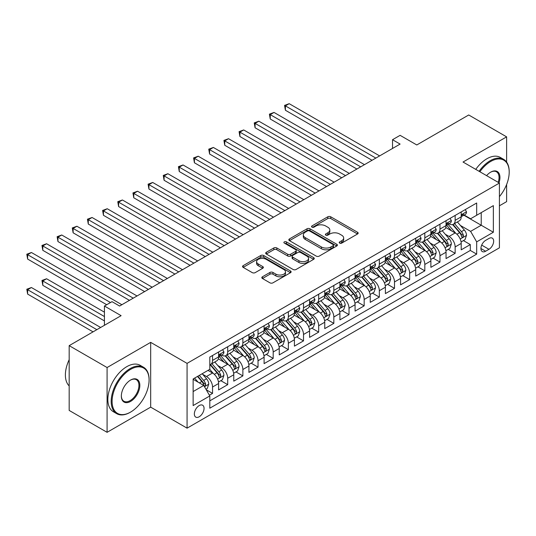 <?xml version="1.0" encoding="UTF-8"?>
<svg xmlns="http://www.w3.org/2000/svg" width="536" height="536" viewBox="0 0 536 536"><rect width="100%" height="100%" fill="white"/><g stroke="black" fill="none" stroke-linecap="round" stroke-linejoin="round"><path stroke-width="0.8" d="M339.65 243.116A1.474 0.851 0 0 0 341.734 243.116L357.546 233.991A2.104 1.213 0 0 0 358.162 233.133A2.104 1.213 0 0 0 357.546 232.269L330.759 216.805A2.104 1.213 0 0 0 327.777 216.805L311.965 225.937A1.474 0.851 0 0 0 311.537 226.534A1.474 0.851 0 0 0 311.965 227.137A1.474 0.851 0 0 0 314.049 227.137L316.093 225.958A6.734 3.886 0 0 1 325.62 225.958L327.851 227.244A6.734 3.886 0 0 1 329.828 229.991A6.734 3.886 0 0 1 327.851 232.745L325.808 233.924A1.474 0.851 0 0 0 325.372 234.527A1.474 0.851 0 0 0 325.808 235.13A1.474 0.851 0 0 0 327.891 235.13L329.935 233.944A6.734 3.886 0 0 1 339.462 233.944L341.693 235.237A6.734 3.886 0 0 1 343.67 237.984A6.734 3.886 0 0 1 341.693 240.738L339.65 241.917A1.474 0.851 0 0 0 339.214 242.52A1.474 0.851 0 0 0 339.65 243.116L339.65 241.917M199.198 416.774A6.861 3.96 120 0 0 203.68 410.73A6.861 3.96 120 0 0 202.628 405.229A6.861 3.96 120 0 0 199.198 405.571A6.861 3.96 120 0 0 194.715 411.615A6.861 3.96 120 0 0 195.767 417.115A6.861 3.96 120 0 0 199.198 416.774M262.439 276.784A2.104 1.213 0 0 0 261.823 277.641A2.104 1.213 0 0 0 262.439 278.499L269.956 282.841A2.104 1.213 0 0 0 272.931 282.841L290.499 272.697A2.104 1.213 0 0 0 291.115 271.839A2.104 1.213 0 0 0 290.499 270.981L263.705 255.511A2.104 1.213 0 0 0 260.731 255.511L243.17 265.655A2.104 1.213 0 0 0 242.553 266.513A2.104 1.213 0 0 0 243.17 267.37L252.248 272.616A2.104 1.213 0 0 0 255.223 272.616L262.74 268.275A2.104 1.213 0 0 0 263.357 267.417A2.104 1.213 0 0 0 262.74 266.553L258.238 263.96A5.628 3.249 0 0 1 256.59 261.655A5.628 3.249 0 0 1 260.067 258.654A5.628 3.249 0 0 1 266.198 259.357L283.839 269.541A5.628 3.249 0 0 1 285.487 271.839A5.628 3.249 0 0 1 282.01 274.841A5.628 3.249 0 0 1 275.873 274.137L272.931 272.442A2.104 1.213 0 0 0 269.956 272.442L262.439 276.784L262.439 278.499M506.62 162.086L506.62 136.861L468.719 114.979L416.787 144.961L400.104 135.333L392.526 139.708L400.104 144.084L119.595 306.036L112.017 301.661L104.433 306.036L104.433 325.292M107.086 367.535L107.086 432.318L150.676 407.146L150.676 342.363L107.086 367.535L69.178 345.646L121.109 315.664L104.433 306.036M150.676 342.363L187.071 363.375L499.418 183.044L499.418 247.82L187.071 428.157L187.071 363.375M506.62 136.861L463.03 162.033L499.418 183.044M316.247 256.114A2.104 1.213 0 0 0 319.221 256.114L336.782 245.977A2.104 1.213 0 0 0 337.399 245.12A2.104 1.213 0 0 0 336.782 244.255L309.996 228.792A2.104 1.213 0 0 0 307.014 228.792L289.453 238.929A2.104 1.213 0 0 0 288.837 239.793A2.104 1.213 0 0 0 289.453 240.651L316.247 256.114M284.911 243.438A1.474 0.851 0 0 1 286.405 243.645L286.405 241.897L313.64 257.622A2.104 1.213 0 0 1 314.257 258.479A2.104 1.213 0 0 1 313.64 259.337L296.08 269.481A2.104 1.213 0 0 1 293.098 269.481L266.312 254.01L266.312 252.295A2.104 1.213 0 0 0 265.695 253.153A2.104 1.213 0 0 0 266.312 254.01M266.312 252.295L273.829 247.954A2.104 1.213 0 0 1 276.804 247.954L287.671 254.225A2.104 1.213 0 0 0 290.646 254.225L295.631 251.344A2.104 1.213 0 0 0 296.247 250.486A2.104 1.213 0 0 0 295.631 249.629L284.321 243.096A1.474 0.851 0 0 1 283.886 242.5A1.474 0.851 0 0 1 284.797 241.709A1.474 0.851 0 0 1 286.405 241.897M107.086 432.318L69.178 410.429L69.178 345.646M499.418 205.804L506.62 201.643L506.62 184.505M209.395 395.22L212.544 393.404L206.253 389.773M202.668 374.309L206.481 376.507A8.576 4.951 60 0 1 212.544 387.012L218.608 383.508L218.608 389.9L227.706 384.647L220.805 380.667M217.83 365.552L221.643 367.75A8.576 4.951 60 0 1 227.706 378.255L233.77 374.758L233.77 381.15L242.868 375.897L235.967 371.91M232.999 356.802L236.805 358.999A8.576 4.951 60 0 1 242.868 369.505L248.932 366.001L248.932 372.393L258.03 367.14L251.129 363.16M248.161 348.045L251.967 350.243A8.576 4.951 60 0 1 258.03 360.748L264.094 357.251L264.094 363.636L273.192 358.383L266.291 354.403M263.323 339.295L267.129 341.492A8.576 4.951 60 0 1 273.192 351.998L279.256 348.494L279.256 354.886L288.355 349.633L281.454 345.646M278.486 330.538L282.291 332.735A8.576 4.951 60 0 1 288.355 343.241L294.418 339.737L294.418 346.129L303.517 340.876L296.622 336.896M293.648 321.788L297.453 323.985A8.576 4.951 60 0 1 303.517 334.484L309.587 330.987L309.587 337.379L318.679 332.126L311.785 328.139M308.81 313.031L312.615 315.228A8.576 4.951 60 0 1 318.679 325.734L324.749 322.23L324.749 328.622L333.841 323.369L326.947 319.389M323.972 304.274L327.777 306.471A8.576 4.951 60 0 1 333.841 316.977L339.911 313.48L339.911 319.871L349.01 314.619L342.109 310.632M339.134 295.524L342.94 297.721A8.576 4.951 60 0 1 349.01 308.227L355.073 304.723L355.073 311.115L364.172 305.862L357.271 301.875M354.296 286.767L358.102 288.964A8.576 4.951 60 0 1 364.172 299.47L370.235 295.973L370.235 302.358L379.334 297.105L372.433 293.125M369.458 278.017L373.264 280.214A8.576 4.951 60 0 1 379.334 290.72L385.397 287.216L385.397 293.607L394.496 288.355L387.595 284.368M384.62 269.26L388.433 271.457A8.576 4.951 60 0 1 394.496 281.963L400.56 278.459L400.56 284.851L409.658 279.598L402.757 275.618M399.782 260.503L403.595 262.707A8.576 4.951 60 0 1 409.658 273.206L415.722 269.709L415.722 276.1L424.82 270.848L417.919 266.861M414.951 251.753L418.757 253.95A8.576 4.951 60 0 1 424.82 264.456L430.884 260.952L430.884 267.343L439.982 262.091L433.081 258.111M430.113 242.996L433.919 245.193A8.576 4.951 60 0 1 439.982 255.699L446.046 252.201L446.046 258.587L455.144 253.34L455.144 246.949A8.576 4.951 -120 0 0 449.081 236.443L445.275 234.245M448.243 249.354L455.144 253.34M218.608 383.508A8.576 4.951 -120 0 0 212.544 373.002L207.995 370.376M233.77 374.758A8.576 4.951 -120 0 0 227.706 364.252L218.326 358.839M248.932 366.001A8.576 4.951 -120 0 0 242.868 355.495L233.488 350.082M264.094 357.251A8.576 4.951 -120 0 0 258.03 346.745L248.65 341.332M279.256 348.494A8.576 4.951 -120 0 0 273.192 337.988L263.819 332.575M294.418 339.737A8.576 4.951 -120 0 0 288.355 329.238L278.981 323.818M309.587 330.987A8.576 4.951 -120 0 0 303.517 320.481L294.143 315.067M324.749 322.23A8.576 4.951 -120 0 0 318.679 311.724L309.305 306.311M339.911 313.48A8.576 4.951 -120 0 0 333.841 302.974L324.468 297.56M355.073 304.723A8.576 4.951 -120 0 0 349.01 294.217L339.63 288.804M370.235 295.973A8.576 4.951 -120 0 0 364.172 285.467L354.792 280.053M385.397 287.216A8.576 4.951 -120 0 0 379.334 276.71L369.954 271.296M400.56 278.459A8.576 4.951 -120 0 0 394.496 267.953L385.116 262.54M415.722 269.709A8.576 4.951 -120 0 0 409.658 259.203L400.278 253.789M430.884 260.952A8.576 4.951 -120 0 0 424.82 250.446L415.44 245.032M446.046 252.201A8.576 4.951 -120 0 0 439.982 241.696L430.602 236.282M488.959 238.453L485.623 240.383A6.646 3.839 120 0 0 481.281 246.238A6.646 3.839 120 0 0 482.3 251.565A6.646 3.839 120 0 0 485.623 251.237L488.959 249.307A6.646 3.839 120 0 0 493.301 243.451A6.646 3.839 120 0 0 492.283 238.125A6.646 3.839 120 0 0 488.959 238.453M193.134 391.561L203.747 385.438L209.81 395.943L209.81 408.198L476.678 254.124L476.678 241.87L470.608 231.364L460.437 225.489M209.81 395.943L193.134 405.571L193.134 378.959L209.81 369.331L209.81 357.07L476.678 203.003L476.678 215.258L493.355 205.63L493.355 232.242L476.678 241.87M221.562 355.1L221.643 355.147A8.576 4.951 60 0 0 225.931 355.569L231.994 352.072A8.576 4.951 -120 0 0 233.77 348.145L233.77 343.241M236.724 346.35L236.805 346.39A8.576 4.951 60 0 0 241.093 346.819L247.156 343.315A8.576 4.951 -120 0 0 248.932 339.389L248.932 334.484M251.887 337.593L251.967 337.64A8.576 4.951 60 0 0 256.255 338.062L262.318 334.565A8.576 4.951 -120 0 0 264.094 330.638L264.094 325.734M267.049 328.836L267.129 328.883A8.576 4.951 60 0 0 271.417 329.312L277.481 325.808A8.576 4.951 -120 0 0 279.256 321.881L279.256 316.977M282.211 320.086L282.291 320.133A8.576 4.951 60 0 0 286.579 320.555L292.643 317.051A8.576 4.951 -120 0 0 294.418 313.125L294.418 308.227M297.373 311.329L297.453 311.376A8.576 4.951 60 0 0 301.741 311.798L307.805 308.3A8.576 4.951 -120 0 0 309.587 304.374L309.587 299.47M312.535 302.579L312.615 302.619A8.576 4.951 60 0 0 316.903 303.048L322.967 299.544A8.576 4.951 -120 0 0 324.749 295.617L324.749 290.72M327.697 293.822L327.777 293.869A8.576 4.951 60 0 0 332.065 294.291L338.136 290.793A8.576 4.951 -120 0 0 339.911 286.867L339.911 281.963M342.859 285.065L342.94 285.112A8.576 4.951 60 0 0 347.228 285.541L353.298 282.036A8.576 4.951 -120 0 0 355.073 278.11L355.073 273.206M358.028 276.315L358.102 276.362A8.576 4.951 60 0 0 362.39 276.784L368.46 273.286A8.576 4.951 -120 0 0 370.235 269.353L370.235 264.456M373.19 267.558L373.264 267.605A8.576 4.951 60 0 0 377.558 268.034L383.622 264.529A8.576 4.951 -120 0 0 385.397 260.603L385.397 255.699M388.352 258.808L388.433 258.855A8.576 4.951 60 0 0 392.721 259.277L398.784 255.773A8.576 4.951 -120 0 0 400.56 251.846L400.56 246.949M403.514 250.051L403.595 250.098A8.576 4.951 60 0 0 407.883 250.52L413.946 247.022A8.576 4.951 -120 0 0 415.722 243.096L415.722 238.192M418.676 241.3L418.757 241.341A8.576 4.951 60 0 0 423.045 241.77L429.108 238.265A8.576 4.951 -120 0 0 430.884 234.339L430.884 229.435M433.838 232.544L433.919 232.59A8.576 4.951 60 0 0 438.207 233.013L444.27 229.515A8.576 4.951 -120 0 0 446.046 225.589L446.046 220.685M209.81 400.841L470.307 250.446L470.307 244.584L461.208 249.836L461.208 243.445A8.576 4.951 -120 0 0 455.144 232.939L445.771 227.525M449 223.787L449.081 223.834A8.576 4.951 -120 0 0 453.369 224.262A8.576 4.951 -120 0 0 455.144 220.336L455.144 215.432M453.369 224.262L459.432 220.758A8.576 4.951 -120 0 0 461.208 216.832L461.208 211.928M212.544 355.495L212.544 360.4A8.576 4.951 60 0 1 210.769 364.326A8.576 4.951 60 0 1 209.81 364.674M210.769 364.326L216.832 360.822A8.576 4.951 -120 0 0 218.608 356.896L218.608 351.998M227.706 346.745L227.706 351.643A8.576 4.951 60 0 1 225.931 355.569M242.868 337.988L242.868 342.893A8.576 4.951 60 0 1 241.093 346.819M258.03 329.231L258.03 334.136A8.576 4.951 60 0 1 256.255 338.062M273.192 320.481L273.192 325.385A8.576 4.951 60 0 1 271.417 329.312M288.355 311.724L288.355 316.629A8.576 4.951 60 0 1 286.579 320.555M303.517 302.974L303.517 307.872A8.576 4.951 60 0 1 301.741 311.798M318.679 294.217L318.679 299.122A8.576 4.951 60 0 1 316.903 303.048M333.841 285.467L333.841 290.365A8.576 4.951 60 0 1 332.065 294.291M349.01 276.71L349.01 281.614A8.576 4.951 60 0 1 347.228 285.541M364.172 267.953L364.172 272.858A8.576 4.951 60 0 1 362.39 276.784M379.334 259.203L379.334 264.107A8.576 4.951 60 0 1 377.558 268.034M394.496 250.446L394.496 255.35A8.576 4.951 60 0 1 392.721 259.277M409.658 241.696L409.658 246.594A8.576 4.951 60 0 1 407.883 250.52M424.82 232.939L424.82 237.843A8.576 4.951 60 0 1 423.045 241.77M439.982 224.189L439.982 229.086A8.576 4.951 60 0 1 438.207 233.013M439.982 255.699L439.982 262.091M424.82 264.456L424.82 270.848M409.658 273.206L409.658 279.598M394.496 281.963L394.496 288.355M379.334 290.72L379.334 297.105M364.172 299.47L364.172 305.862M349.01 308.227L349.01 314.619M333.841 316.977L333.841 323.369M318.679 325.734L318.679 332.126M303.517 334.484L303.517 340.876M288.355 343.241L288.355 349.633M273.192 351.998L273.192 358.383M258.03 360.748L258.03 367.14M242.868 369.505L242.868 375.897M227.706 378.255L227.706 384.647M212.544 387.012L212.544 393.404M203.747 385.438L193.134 379.307M470.608 231.364L481.228 225.234L481.228 212.631L493.355 205.63M463.861 215.211L493.355 232.242M464.163 215.037L470.608 218.755L476.678 215.258M150.676 407.146L187.071 428.157M392.526 139.708L392.526 148.465M463.406 240.597L470.307 244.584M470.307 250.446L476.678 254.124M340.239 243.331L341.693 242.486A6.734 3.886 0 0 0 343.67 239.739L343.67 237.984M329.828 229.991L329.828 231.746A6.734 3.886 0 0 1 327.851 234.493L326.397 235.338M357.519 234.004L330.759 218.554A2.104 1.213 0 0 0 327.777 218.554L312.555 227.344M336.755 245.99L309.996 230.54A2.104 1.213 0 0 0 307.014 230.54L289.48 240.664M333.064 245.716A1.474 0.851 0 0 0 333.493 245.12A1.474 0.851 0 0 0 333.064 244.517L309.547 230.942A1.474 0.851 0 0 0 307.463 230.942L305.306 232.189A6.734 3.886 0 0 0 303.336 234.935A6.734 3.886 0 0 0 305.306 237.683L321.379 246.962A6.734 3.886 0 0 0 330.906 246.962L333.064 245.716L333.064 247.471A1.474 0.851 0 0 0 333.493 246.868L333.493 245.12M303.336 234.935L303.336 236.684A6.734 3.886 0 0 0 305.306 239.438L305.306 237.683M333.064 247.471L330.906 248.717A6.734 3.886 0 0 1 321.379 248.717L305.306 239.438M266.338 254.024L273.829 249.702L273.829 247.954M296.247 250.486L296.247 252.242A2.104 1.213 0 0 1 295.631 253.099L290.646 255.974A2.104 1.213 0 0 1 287.671 255.974L276.804 249.702A2.104 1.213 0 0 0 273.829 249.702M286.405 243.645L313.614 259.357M298.941 260.737A5.628 3.249 0 0 0 305.078 261.441A5.628 3.249 0 0 0 308.555 258.439A5.628 3.249 0 0 0 306.907 256.134L300.689 252.55A2.104 1.213 0 0 0 297.715 252.55L292.73 255.431A2.104 1.213 0 0 0 292.113 256.288A2.104 1.213 0 0 0 292.73 257.146L298.941 260.737L298.941 262.486A5.628 3.249 0 0 0 305.078 263.189A5.628 3.249 0 0 0 308.555 260.188L308.555 258.439M292.113 256.288L292.113 258.037A2.104 1.213 0 0 0 292.73 258.895L292.73 257.146M298.941 262.486L292.73 258.895M285.487 271.839L285.487 273.595A5.628 3.249 0 0 1 282.01 276.596A5.628 3.249 0 0 1 275.873 275.893L272.931 274.191A2.104 1.213 0 0 0 269.956 274.191L262.473 278.519M256.59 261.655L256.59 263.411A5.628 3.249 0 0 0 258.238 265.709L258.238 263.96M262.714 268.288L258.238 265.709M290.472 272.717L263.705 257.267A2.104 1.213 0 0 0 260.731 257.267L243.197 267.39M461.081 241.944L465 239.679L466.514 235.304A5.682 3.283 -120 0 0 464.303 229.971L457.375 221.944M455.989 233.495L448.069 224.329M451.48 230.822L446.883 225.502A13.614 7.859 -120 0 0 446.461 225.033M285.4 145.269L341.727 177.791L255.076 127.762L255.076 123.381L258.861 121.196L349.311 173.409M452.598 224.571L459.6 232.684A5.682 3.283 60 0 1 461.63 236.597L462.045 237.267L462.809 237.16L463.446 235.545A5.682 3.283 -120 0 0 461.422 231.632L454.495 223.613M453.007 224.437L460.538 233.153A2.894 1.668 60 0 1 461.268 234.286L463.446 235.545M465.228 209.61L466.514 211.841A5.682 3.283 60 0 1 465.342 214.353L462.461 216.021A5.682 3.283 -120 0 0 463.446 214.708L463.332 214.206M375.843 158.093L285.4 105.873L289.192 103.683L379.635 155.902M461.402 216.283L461.422 216.283A5.682 3.283 -120 0 0 462.461 216.021M462.715 214.286L463.446 214.708C463.091 213.857 462.488 214.206 461.63 215.76A5.682 3.283 60 0 1 461.208 216.571M372.051 160.277L285.4 110.249L285.4 105.873L284.562 105.391L289.192 103.683M285.4 110.249L284.562 105.391M499.418 196.625A26.163 15.102 120 0 0 509.2 172.143A26.163 15.102 120 0 0 490.701 161.463A26.163 15.102 120 0 0 479.874 171.755M479.09 171.306A26.807 15.477 -60 0 1 490.246 160.673A26.807 15.477 -60 0 1 503.646 159.346A26.807 15.477 -60 0 1 509.2 171.62L509.2 172.143M486.588 175.634A13.078 7.551 -60 0 1 490.701 172.143L490.701 172.143A13.078 7.551 -60 0 1 498.983 182.789M475.76 169.376A26.807 15.477 -60 0 1 486.909 158.75A26.807 15.477 -60 0 1 500.316 157.423L503.646 159.346M498.192 182.334A12.435 7.182 120 0 0 496.463 171.788A12.435 7.182 120 0 0 490.474 172.277M130.134 412.358L130.59 412.09A26.163 15.102 120 0 0 149.088 380.051A26.163 15.102 120 0 0 130.59 369.371A26.163 15.102 120 0 0 112.091 401.41A26.163 15.102 120 0 0 130.59 412.09L130.134 412.358A26.807 15.477 -60 0 1 116.734 413.685A26.807 15.477 -60 0 1 112.62 392.205A26.807 15.477 -60 0 1 130.134 368.587A26.807 15.477 -60 0 1 143.534 367.254A26.807 15.477 -60 0 1 149.088 379.528L149.088 380.051M130.59 401.41A13.078 7.551 -60 0 1 121.337 396.07A13.078 7.551 -60 0 1 130.59 380.051L130.59 380.051A13.078 7.551 -60 0 1 139.836 385.391A13.078 7.551 -60 0 1 130.59 401.41M121.344 395.803A12.435 7.182 120 0 0 123.916 401.243A12.435 7.182 120 0 0 130.134 400.627A12.435 7.182 120 0 0 138.261 389.665A12.435 7.182 120 0 0 136.352 379.696A12.435 7.182 120 0 0 130.355 380.192M116.734 413.685L113.398 411.755A26.807 15.477 -60 0 1 109.29 390.275A26.807 15.477 -60 0 1 126.798 366.658A26.807 15.477 -60 0 1 140.198 365.331L143.534 367.254M69.178 385.92A26.807 15.477 -60 0 1 69.178 359.656M445.918 250.694L449.838 248.436L451.352 244.054A5.682 3.283 -120 0 0 449.141 238.721L442.213 230.701M440.827 242.245L432.907 233.08M436.317 239.579L431.721 234.259A13.614 7.859 -120 0 0 431.299 233.783M270.238 154.02L326.565 186.541L239.914 136.513L239.914 132.137L243.699 129.946L334.149 182.166M437.436 233.321L444.438 241.435A5.682 3.283 60 0 1 446.468 245.347L446.877 246.024L447.647 245.917L448.284 244.302A5.682 3.283 -120 0 0 446.26 240.383L439.332 232.363M437.845 233.194L445.376 241.91A2.894 1.668 60 0 1 446.106 243.043L448.284 244.302M430.756 259.451L434.676 257.186L436.19 252.811A5.682 3.283 -120 0 0 433.979 247.478L427.051 239.458M425.664 251.002L417.745 241.837M421.155 248.335L416.559 243.016A13.614 7.859 -120 0 0 416.137 242.54M255.076 162.776L311.403 195.298L224.751 145.269L224.751 140.888L228.537 138.703L318.987 190.917M422.268 242.078L429.276 250.191A5.682 3.283 60 0 1 431.306 254.104L431.715 254.781L432.485 254.667L433.122 253.052A5.682 3.283 -120 0 0 431.098 249.14L424.17 241.12M422.683 241.944L430.214 250.66A2.894 1.668 60 0 1 430.944 251.793L433.122 253.052M415.594 268.208L419.514 265.943L421.028 261.568A5.682 3.283 -120 0 0 418.817 256.228L411.889 248.208M410.502 259.759L402.583 250.587M405.993 257.086L401.397 251.766A13.614 7.859 -120 0 0 400.975 251.29M239.914 171.533L296.24 204.049L209.583 154.02L209.583 149.644L213.375 147.454L303.825 199.673M407.105 250.828L414.114 258.942A5.682 3.283 60 0 1 416.144 262.861L416.552 263.531L417.323 263.424L417.959 261.809A5.682 3.283 -120 0 0 415.936 257.896L409.008 249.87M407.521 250.701L415.052 259.417A2.894 1.668 60 0 1 415.782 260.55L417.959 261.809M400.432 276.958L404.352 274.7L405.866 270.318A5.682 3.283 -120 0 0 403.655 264.985L396.727 256.965M395.34 268.509L387.421 259.344M390.831 265.843L386.235 260.523A13.614 7.859 -120 0 0 385.813 260.047M224.751 180.284L281.078 212.805L194.421 162.776L194.421 158.401L198.213 156.211L288.656 208.43M391.943 259.585L398.952 267.699A5.682 3.283 60 0 1 400.982 271.611L401.39 272.288L402.161 272.181L402.797 270.559A5.682 3.283 -120 0 0 400.774 266.647L393.846 258.627M392.359 259.451L399.89 268.168A2.894 1.668 60 0 1 400.613 269.3L402.797 270.559M450.066 218.366L451.352 220.598A5.682 3.283 60 0 1 450.18 223.11L447.299 224.772A5.682 3.283 -120 0 0 448.284 223.465L448.17 222.963M360.681 166.843L270.238 114.63L274.03 112.439L364.473 164.659M446.24 225.04L446.26 225.04A5.682 3.283 -120 0 0 447.299 224.772M447.553 223.043L448.284 223.465C447.928 222.608 447.326 222.956 446.468 224.517A5.682 3.283 60 0 1 446.046 225.321M356.889 169.034L270.238 119.005L270.238 114.63L269.4 114.148L274.03 112.439M270.238 119.005L269.4 114.148M434.904 227.117L436.19 229.348A5.682 3.283 60 0 1 435.018 231.867L432.137 233.529A5.682 3.283 -120 0 0 433.122 232.215L433.001 231.713M345.519 175.6L254.238 122.898L258.861 121.196M431.071 233.797L431.098 233.797A5.682 3.283 -120 0 0 432.137 233.529M432.391 231.793L433.122 232.215C432.766 231.364 432.157 231.713 431.306 233.267A5.682 3.283 60 0 1 430.884 234.078M255.076 127.762L254.238 122.898M419.742 235.874L421.028 238.105A5.682 3.283 60 0 1 419.856 240.617L416.975 242.279A5.682 3.283 -120 0 0 417.959 240.972L417.839 240.47M330.357 184.357L239.076 131.655L243.699 129.946M415.909 242.547L415.936 242.547A5.682 3.283 -120 0 0 416.975 242.279M417.229 240.55L417.959 240.972C417.604 240.115 416.995 240.47 416.144 242.024A5.682 3.283 60 0 1 415.722 242.835M239.914 136.513L239.076 131.655M404.58 244.624L405.866 246.862A5.682 3.283 60 0 1 404.687 249.374L401.806 251.036A5.682 3.283 -120 0 0 402.797 249.729L402.677 249.22M315.195 193.107L223.914 140.412L228.537 138.703M400.747 251.304L400.774 251.304A5.682 3.283 -120 0 0 401.806 251.036M402.067 249.3L402.797 249.729C402.442 248.871 401.833 249.22 400.982 250.774A5.682 3.283 60 0 1 400.56 251.585M224.751 145.269L223.914 140.412M385.27 285.715L389.19 283.45L390.704 279.075A5.682 3.283 -120 0 0 388.493 273.735L381.565 265.715M380.171 277.266L372.259 268.101M375.669 274.593L371.073 269.273A13.614 7.859 -120 0 0 370.651 268.804M209.583 189.041L265.916 221.562L179.259 171.527L179.259 167.152L183.051 164.967L273.494 217.18M376.781 268.342L383.789 276.449A5.682 3.283 60 0 1 385.813 280.368L386.228 281.038L386.999 280.931L387.635 279.316A5.682 3.283 -120 0 0 385.612 275.404L378.684 267.384M377.197 268.208L384.727 276.924A2.894 1.668 60 0 1 385.451 278.057L387.635 279.316M389.417 253.381L390.704 255.612A5.682 3.283 60 0 1 389.525 258.124L386.644 259.793A5.682 3.283 -120 0 0 387.635 258.479L387.515 257.977M300.033 201.864L208.752 149.162L213.375 147.454M385.585 260.054L385.612 260.054A5.682 3.283 -120 0 0 386.644 259.793M386.905 258.057L387.635 258.479C387.28 257.622 386.67 257.977 385.813 259.531A5.682 3.283 60 0 1 385.397 260.342M209.583 154.02L208.752 149.162M370.108 294.465L374.028 292.207L375.542 287.825A5.682 3.283 -120 0 0 373.331 282.492L366.403 274.472M365.009 286.016L357.097 276.851M360.507 283.35L355.911 278.03A13.614 7.859 -120 0 0 355.489 277.554M194.421 197.791L250.754 230.312L164.096 180.284L164.096 175.909L167.889 173.718L258.332 225.937M361.619 277.092L368.627 285.206A5.682 3.283 60 0 1 370.651 289.118L371.066 289.795L371.837 289.688L372.473 288.073A5.682 3.283 -120 0 0 370.45 284.154L363.522 276.134M362.035 276.958L369.559 285.681A2.894 1.668 60 0 1 370.289 286.814L372.473 288.073M374.255 262.137L375.542 264.369A5.682 3.283 60 0 1 374.363 266.881L371.482 268.543A5.682 3.283 -120 0 0 372.473 267.236L372.353 266.734M284.871 210.615L193.59 157.919L198.213 156.211M370.423 268.811L370.45 268.811A5.682 3.283 -120 0 0 371.482 268.543M371.736 266.814L372.473 267.236C372.118 266.379 371.508 266.727 370.651 268.288A5.682 3.283 60 0 1 370.235 269.092M194.421 162.776L193.59 157.919M354.946 303.222L358.865 300.957L360.38 296.582A5.682 3.283 -120 0 0 358.162 291.249L351.234 283.222M349.847 294.773L341.935 285.608M345.345 292.107L340.749 286.78A13.614 7.859 -120 0 0 340.327 286.311M179.259 206.548L235.592 239.069L148.934 189.041L148.934 184.659L152.727 182.475L243.17 234.688M346.457 285.849L353.465 293.963A5.682 3.283 60 0 1 355.489 297.875L355.904 298.545L356.675 298.438L357.311 296.823A5.682 3.283 -120 0 0 355.281 292.911L348.353 284.891M346.872 285.715L354.397 294.432A2.894 1.668 60 0 1 355.127 295.564L357.311 296.823M359.087 270.888L360.38 273.119A5.682 3.283 60 0 1 359.2 275.638L356.319 277.3A5.682 3.283 -120 0 0 357.311 275.986L357.19 275.484M269.709 219.371L178.428 166.669L183.051 164.967M355.261 277.561L355.281 277.561A5.682 3.283 -120 0 0 356.319 277.3M356.574 275.564L357.311 275.986C356.956 275.135 356.346 275.484 355.489 277.038A5.682 3.283 60 0 1 355.073 277.849M179.259 171.527L178.428 166.669M339.784 311.979L343.697 309.714L345.218 305.339A5.682 3.283 -120 0 0 343 299.999L336.072 291.979M334.685 303.53L326.766 294.358M330.183 300.857L325.587 295.537A13.614 7.859 -120 0 0 325.164 295.061M164.096 215.298L220.423 247.82L133.772 197.791L133.772 193.416L137.564 191.225L228.008 243.445M331.295 294.599L338.303 302.713A5.682 3.283 60 0 1 340.327 306.625L340.742 307.302L341.512 307.195L342.149 305.58A5.682 3.283 -120 0 0 340.119 301.661L333.191 293.641M331.704 294.472L339.234 303.188A2.894 1.668 60 0 1 339.965 304.321L342.149 305.58M343.924 279.645L345.218 281.876A5.682 3.283 60 0 1 344.038 284.388L341.157 286.05A5.682 3.283 -120 0 0 342.149 284.743L342.028 284.241M254.54 228.122L163.266 175.426L167.889 173.718M340.099 286.318L340.119 286.318A5.682 3.283 -120 0 0 341.157 286.05M341.412 284.321L342.149 284.743C341.787 283.886 341.184 284.234 340.327 285.795A5.682 3.283 60 0 1 339.911 286.599M164.096 180.284L163.266 175.426M324.622 320.729L328.535 318.464L330.055 314.089A5.682 3.283 -120 0 0 327.838 308.756L320.91 300.736M319.523 312.28L311.604 303.115M315.021 309.614L310.424 304.294A13.614 7.859 -120 0 0 310.002 303.818M148.934 224.055L205.261 256.577L118.61 206.548L118.61 202.166L122.402 199.982L212.846 252.201M316.133 303.356L323.141 311.47A5.682 3.283 60 0 1 325.164 315.382L325.58 316.059L326.344 315.945L326.987 314.331A5.682 3.283 -120 0 0 324.957 310.418L318.029 302.398M316.541 303.222L324.072 311.939A2.894 1.668 60 0 1 324.803 313.071L326.987 314.331M309.453 329.486L313.372 327.221L314.887 322.846A5.682 3.283 -120 0 0 312.676 317.506L305.748 309.486M304.361 321.037L296.442 311.865M299.859 318.364L295.262 313.044A13.614 7.859 -120 0 0 294.84 312.568M133.772 232.805L190.099 265.327L103.448 215.298L103.448 210.923L107.24 208.732L197.684 260.952M300.971 312.106L307.979 320.22A5.682 3.283 60 0 1 310.002 324.139L310.418 324.809L311.182 324.702L311.825 323.087A5.682 3.283 -120 0 0 309.795 319.175L302.867 311.148M301.379 311.979L308.91 320.695A2.894 1.668 60 0 1 309.641 321.828L311.825 323.087M294.291 338.236L298.21 335.978L299.725 331.596A5.682 3.283 -120 0 0 297.514 326.263L290.586 318.243M289.199 329.787L281.279 320.622M284.69 327.121L280.1 321.801A13.614 7.859 -120 0 0 279.678 321.325M118.61 241.562L174.937 274.084L88.286 224.055L88.286 219.68L92.078 217.489L182.521 269.709M285.809 320.863L292.817 328.977A5.682 3.283 60 0 1 294.84 332.89L295.256 333.566L296.019 333.459L296.663 331.838A5.682 3.283 -120 0 0 294.632 327.925L287.705 319.905M286.217 320.729L293.748 329.446A2.894 1.668 60 0 1 294.478 330.578L296.663 331.838M279.129 346.993L283.048 344.728L284.562 340.353A5.682 3.283 -120 0 0 282.351 335.013L275.424 326.994M274.037 338.544L266.117 329.379M269.528 335.871L264.931 330.551A13.614 7.859 -120 0 0 264.509 330.082M103.448 250.319L159.775 282.841L73.124 232.812L73.124 228.43L76.909 226.246L167.359 278.459M270.647 329.62L277.648 337.734A5.682 3.283 60 0 1 279.678 341.646L280.094 342.316L280.857 342.209L281.494 340.595A5.682 3.283 -120 0 0 279.47 336.682L272.543 328.662M271.055 329.486L278.586 338.203A2.894 1.668 60 0 1 279.316 339.335L281.494 340.595M263.967 355.743L267.886 353.485L269.4 349.103A5.682 3.283 -120 0 0 267.189 343.77L260.262 335.75M258.875 347.295L250.955 338.129M254.365 344.628L249.769 339.308A13.614 7.859 -120 0 0 249.347 338.832M88.286 259.069L144.613 291.591L57.962 241.562L57.962 237.187L61.747 234.996L152.197 287.216M255.484 338.37L262.486 346.484A5.682 3.283 60 0 1 264.516 350.397L264.925 351.073L265.695 350.966L266.332 349.351A5.682 3.283 -120 0 0 264.308 345.432L257.38 337.412M255.893 338.236L263.424 346.96A2.894 1.668 60 0 1 264.154 348.092L266.332 349.351M248.805 364.5L252.724 362.236L254.238 357.86A5.682 3.283 -120 0 0 252.027 352.527L245.099 344.501M243.713 356.051L235.793 346.886M239.203 353.385L234.607 348.058A13.614 7.859 -120 0 0 234.185 347.589M73.124 267.826L129.451 300.348L42.8 250.319L42.8 245.937L46.585 243.753L137.035 295.966M240.316 347.127L247.324 355.241A5.682 3.283 60 0 1 249.354 359.154L249.763 359.823L250.533 359.716L251.17 358.102A5.682 3.283 -120 0 0 249.146 354.189L242.218 346.169M240.731 346.993L248.262 355.71A2.894 1.668 60 0 1 248.992 356.842L251.17 358.102M233.642 373.257L237.562 370.992L239.076 366.617A5.682 3.283 -120 0 0 236.865 361.277L229.937 353.257M228.55 364.808L220.631 355.636M224.041 362.135L219.445 356.815A13.614 7.859 -120 0 0 219.023 356.34M57.962 276.576L106.704 304.723L27.631 259.069L27.631 254.694L31.423 252.503L121.873 304.723M225.154 355.877L232.162 363.991A5.682 3.283 60 0 1 234.192 367.91L234.601 368.58L235.371 368.473L236.008 366.858A5.682 3.283 -120 0 0 233.984 362.939L227.056 354.919M225.569 355.75L233.1 364.467A2.894 1.668 60 0 1 233.83 365.599L236.008 366.858M218.48 382.007L222.4 379.749L223.914 375.368A5.682 3.283 -120 0 0 221.703 370.034L214.775 362.014M213.388 373.558L209.757 369.358M208.879 370.892L208.29 370.209M104.433 312.166L46.585 278.767L42.8 280.958L42.8 285.333L104.433 320.917M209.991 364.634L217 372.748A5.682 3.283 60 0 1 219.03 376.661L219.438 377.337L220.209 377.23L220.845 375.609A5.682 3.283 -120 0 0 218.822 371.696L211.894 363.676M210.407 364.5L217.938 373.217A2.894 1.668 60 0 1 218.661 374.349L220.845 375.609M42.8 285.333L41.962 280.475L104.433 316.541M41.962 280.475L46.585 278.767M205.945 389.243L207.238 388.5L208.752 384.124A5.682 3.283 -120 0 0 206.541 378.785L202.179 373.739M198.106 382.181L194.595 378.115M193.717 379.642L193.134 378.972M100.641 327.483L31.423 287.524L27.631 289.708L27.631 294.09L93.063 331.858M197.476 376.453L201.838 381.498A5.682 3.283 60 0 1 203.861 385.418L204.276 386.088L205.047 385.98L205.683 384.366A5.682 3.283 -120 0 0 203.66 380.453L199.298 375.401M197.831 376.245L202.775 381.974A2.894 1.668 60 0 1 203.499 383.106L205.683 384.366M27.631 294.09L26.8 289.226L96.849 329.674M26.8 289.226L31.423 287.524M328.762 288.395L330.055 290.626A5.682 3.283 60 0 1 328.876 293.145L325.995 294.807A5.682 3.283 -120 0 0 326.987 293.5L326.866 292.991M239.378 236.879L148.104 184.176L152.727 182.475M324.937 295.075L324.957 295.075A5.682 3.283 -120 0 0 325.995 294.807M326.25 293.071L326.987 293.5C326.625 292.643 326.022 292.991 325.164 294.545A5.682 3.283 60 0 1 324.749 295.356M148.934 189.041L148.104 184.176M313.6 297.152L314.887 299.383A5.682 3.283 60 0 1 313.714 301.895L310.833 303.557A5.682 3.283 -120 0 0 311.825 302.25L311.704 301.748M224.215 245.635L132.941 192.933L137.564 191.225M309.775 303.825L309.795 303.825A5.682 3.283 -120 0 0 310.833 303.557M311.088 301.828L311.825 302.25C311.463 301.393 310.86 301.748 310.002 303.302A5.682 3.283 60 0 1 309.587 304.113M133.772 197.791L132.941 192.933M298.438 305.902L299.725 308.14A5.682 3.283 60 0 1 298.552 310.652L295.671 312.314A5.682 3.283 -120 0 0 296.663 311.007L296.542 310.498M209.053 254.386L117.779 201.69L122.402 199.982M294.612 312.582L294.632 312.582A5.682 3.283 -120 0 0 295.671 312.314M295.926 310.579L296.663 311.007C296.301 310.15 295.698 310.498 294.84 312.059A5.682 3.283 60 0 1 294.418 312.863M118.61 206.548L117.779 201.69M283.276 314.659L284.562 316.89A5.682 3.283 60 0 1 283.39 319.402L280.509 321.071A5.682 3.283 -120 0 0 281.494 319.757L281.38 319.255M193.891 263.143L102.611 210.44L107.24 208.732M279.45 321.332L279.47 321.332A5.682 3.283 -120 0 0 280.509 321.071M280.764 319.335L281.494 319.757C281.139 318.907 280.536 319.255 279.678 320.809A5.682 3.283 60 0 1 279.256 321.62M103.448 215.298L102.611 210.44M268.114 323.416L269.4 325.647A5.682 3.283 60 0 1 268.228 328.159L265.347 329.821A5.682 3.283 -120 0 0 266.332 328.514L266.218 328.012M178.729 271.893L87.448 219.197L92.078 217.489M264.288 330.089L264.308 330.089A5.682 3.283 -120 0 0 265.347 329.821M265.601 328.092L266.332 328.514C265.977 327.657 265.374 328.005 264.516 329.566A5.682 3.283 60 0 1 264.094 330.37M88.286 224.055L87.448 219.197M252.952 332.166L254.238 334.397A5.682 3.283 60 0 1 253.066 336.916L250.185 338.578A5.682 3.283 -120 0 0 251.17 337.265L251.049 336.762M163.567 280.65L72.286 227.947L76.909 226.246M249.119 338.846L249.146 338.846A5.682 3.283 -120 0 0 250.185 338.578M250.439 336.843L251.17 337.265C250.815 336.414 250.205 336.762 249.354 338.317A5.682 3.283 60 0 1 248.932 339.127M73.124 232.812L72.286 227.947M237.79 340.923L239.076 343.154A5.682 3.283 60 0 1 237.904 345.666L235.023 347.328A5.682 3.283 -120 0 0 236.008 346.022L235.887 345.519M148.405 289.406L57.124 236.704L61.747 234.996M233.957 347.596L233.984 347.596A5.682 3.283 -120 0 0 235.023 347.328M235.277 345.599L236.008 346.022C235.652 345.164 235.043 345.519 234.192 347.073A5.682 3.283 60 0 1 233.77 347.884M57.962 241.562L57.124 236.704M222.628 349.673L223.914 351.904A5.682 3.283 60 0 1 222.735 354.423L219.854 356.085A5.682 3.283 -120 0 0 220.845 354.778L220.725 354.269M133.243 298.157L41.962 245.461L46.585 243.753M218.795 356.353L218.822 356.353A5.682 3.283 -120 0 0 219.854 356.085M220.115 354.35L220.845 354.778C220.49 353.921 219.881 354.269 219.03 355.824A5.682 3.283 60 0 1 218.608 356.634M42.8 250.319L41.962 245.461M110.496 302.532L26.8 254.211L31.423 252.503M27.631 259.069L26.8 254.211M206.481 376.507L212.544 373.002M221.643 367.75L227.706 364.252M236.805 358.999L242.868 355.495M251.967 350.243L258.03 346.745M267.129 341.492L273.192 337.988M282.291 332.735L288.355 329.238M297.453 323.985L303.517 320.481M312.615 315.228L318.679 311.724M327.777 306.471L333.841 302.974M342.94 297.721L349.01 294.217M358.102 288.964L364.172 285.467M373.264 280.214L379.334 276.71M388.433 271.457L394.496 267.953M403.595 262.707L409.658 259.203M418.757 253.95L424.82 250.446M433.919 245.193L439.982 241.696M449.081 236.443L455.144 232.939M455.144 220.336L461.208 216.832M212.544 360.4L218.608 356.896M227.706 351.643L233.77 348.145M242.868 342.893L248.932 339.389M258.03 334.136L264.094 330.638M273.192 325.385L279.256 321.881M288.355 316.629L294.418 313.125M303.517 307.872L309.587 304.374M318.679 299.122L324.749 295.617M333.841 290.365L339.911 286.867M349.01 281.614L355.073 278.11M364.172 272.858L370.235 269.353M379.334 264.107L385.397 260.603M394.496 255.35L400.56 251.846M409.658 246.594L415.722 243.096M424.82 237.843L430.884 234.339M439.982 229.086L446.046 225.589M455.144 246.949L461.208 243.445M481.69 245.113L488.959 249.307M480.919 248.523L485.623 251.237M341.693 242.486L341.693 240.738M325.808 235.13L325.808 233.924M327.851 234.493L327.851 232.745M311.965 227.137L311.965 225.937M327.777 218.554L327.777 216.805M330.759 218.554L330.759 216.805M357.546 233.991L357.546 232.269M289.453 240.651L289.453 238.929M307.014 230.54L307.014 228.792M309.996 230.54L309.996 228.792M336.782 245.977L336.782 244.255M321.379 248.717L321.379 246.962M330.906 248.717L330.906 246.962M276.804 249.702L276.804 247.954M287.671 255.974L287.671 254.225M290.646 255.974L290.646 254.225M295.631 253.099L295.631 251.344M313.64 259.337L313.64 257.622M269.956 274.191L269.956 272.442M272.931 274.191L272.931 272.442M275.873 275.893L275.873 274.137M262.74 268.275L262.74 266.553M243.17 267.37L243.17 265.655M260.731 257.267L260.731 255.511M263.705 257.267L263.705 255.511M290.499 272.697L290.499 270.981M460.216 239.029L466.481 235.411M461.422 231.632L464.303 229.971M456.893 234.245L459.6 232.684M466.481 211.774L461.208 214.815M445.054 247.786L451.319 244.168M446.26 240.383L449.141 238.721M441.731 243.002L444.438 241.435M429.892 256.536L436.157 252.918M431.098 249.14L433.979 247.478M426.569 251.753L429.276 250.191M414.73 265.293L420.995 261.675M415.936 257.896L418.817 256.228M411.407 260.509L414.114 258.942M399.568 274.043L405.826 270.432M400.774 266.647L403.655 264.985M396.245 269.26L398.952 267.699M451.319 220.53L446.046 223.572M436.157 229.287L430.884 232.329M420.995 238.038L415.722 241.079M405.826 246.795L400.56 249.836M384.406 282.8L390.664 279.182M385.612 275.404L388.493 273.735M381.083 278.017L383.789 276.449M390.664 255.545L385.397 258.587M369.237 291.55L375.502 287.939M370.45 284.154L373.331 282.492M365.914 286.773L368.627 285.206M375.502 264.302L370.235 267.343M354.075 300.307L360.339 296.689M355.281 292.911L358.162 291.249M350.752 295.524L353.465 293.963M360.339 273.059L355.073 276.1M338.913 309.064L345.177 305.446M340.119 301.661L343 299.999M335.59 304.281L338.303 302.713M345.177 281.809L339.911 284.851M323.751 317.815L330.015 314.197M324.957 310.418L327.838 308.756M320.428 313.031L323.141 311.47M308.589 326.571L314.853 322.953M309.795 319.175L312.676 317.506M305.265 321.788L307.979 320.22M293.427 335.322L299.691 331.71M294.632 327.925L297.514 326.263M290.103 330.538L292.817 328.977M278.264 344.078L284.529 340.461M279.47 336.682L282.351 335.013M274.941 339.295L277.648 337.734M263.102 352.835L269.367 349.217M264.308 345.432L267.189 343.77M259.779 348.052L262.486 346.484M247.94 361.586L254.205 357.968M249.146 354.189L252.027 352.527M244.617 356.802L247.324 355.241M232.778 370.343L239.043 366.725M233.984 362.939L236.865 361.277M229.455 365.559L232.162 363.991M217.616 379.093L223.874 375.481M218.822 371.696L221.703 370.034M214.293 374.309L217 372.748M204.471 386.684L208.712 384.232M203.66 380.453L206.541 378.785M199.385 382.918L201.838 381.498M330.015 290.566L324.749 293.607M314.853 299.316L309.587 302.358M299.691 308.073L294.418 311.115M284.529 316.823L279.256 319.865M269.367 325.58L264.094 328.622M254.205 334.337L248.932 337.379M239.043 343.087L233.77 346.129M223.874 351.844L218.608 354.886"/></g></svg>
